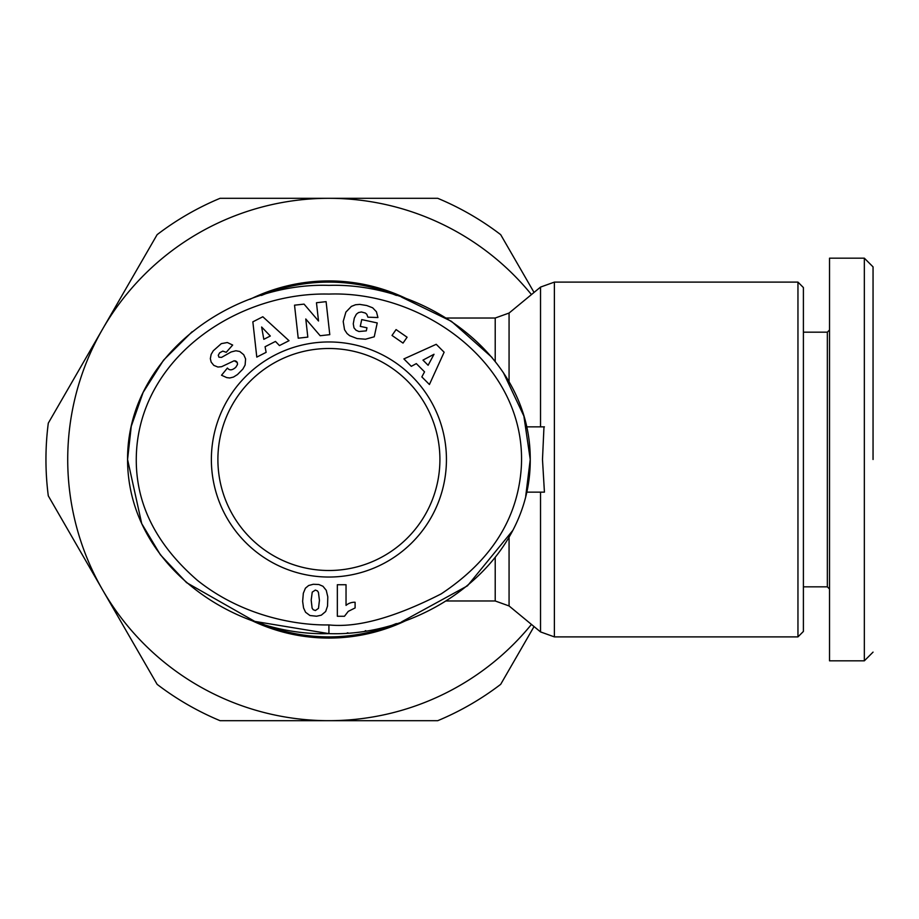 <?xml version="1.0" encoding="UTF-8"?>
<svg xmlns="http://www.w3.org/2000/svg" width="919" height="919" viewBox="0 0 919 919"><rect width="100%" height="100%" fill="white"/><g stroke="black" fill="none" stroke-linecap="round" stroke-linejoin="round"><path stroke-width="1.38" d="M873.05 459.5L873.05 267.073L873.05 459.5M827.341 586.827L827.341 332.173L829.524 329.99L829.524 258.17L864.342 258.17L864.342 660.83L829.524 660.83L829.524 589.01L827.341 586.827L803.401 586.827M526.667 492.147L544.427 492.147L542.486 459.5L543.979 426.853M328.91 624.92C300.26 625.483 244.684 618.039 197.482 580.406C152.922 541.831 132.692 497.524 136.782 447.496C144.777 353.654 240.698 291.863 328.91 294.08C423.498 290.645 527.115 365.038 521.326 467.093C517.971 518.362 491.251 560.636 441.154 593.904C394.642 617.591 357.227 627.93 328.91 624.92L328.91 633.628C231.726 636.545 127.603 563.519 127.569 459.5C127.201 355.619 232.564 282.133 328.91 285.372C425.531 282.386 530.688 355.619 530.24 459.5L525.725 496.145M803.401 287.555L803.401 631.445L797.956 636.89L797.956 282.11L803.401 287.555M261.421 295.447A177.39 177.39 0 0 1 396.399 295.447M396.388 623.553A177.39 177.39 0 0 1 261.421 623.553M534.042 292.437L500.683 234.655A282.96 282.96 0 0 0 437.731 198.309L220.078 198.309A282.96 282.96 0 0 0 157.126 234.655L48.293 423.154A282.96 282.96 0 0 0 48.293 495.846L102.71 590.09A261.191 261.191 0 0 1 328.91 198.309A261.191 261.191 0 0 1 531.446 294.585M328.91 570.504A111.004 111.004 0 0 0 439.914 459.5A111.004 111.004 0 0 0 328.91 348.496A111.004 111.004 0 0 0 217.895 459.5A111.004 111.004 0 0 0 328.91 570.504M446.439 459.5A117.54 117.54 0 0 1 328.91 577.04A117.54 117.54 0 0 1 211.37 459.5A117.54 117.54 0 0 1 328.91 341.96A117.54 117.54 0 0 1 446.439 459.5M829.524 258.17L829.524 660.83M526.667 426.853L544.427 426.853M531.446 624.415A261.191 261.191 0 0 1 102.71 590.09L157.126 684.345A282.96 282.96 0 0 0 220.078 720.691L437.731 720.691A282.96 282.96 0 0 0 500.683 684.345L534.042 626.563M503.336 372.551L523.876 416.054L530.24 459.5C530.929 562.876 425.267 636.97 328.91 633.628L254.793 621.405L186.546 582.623L160.388 554.789L141.71 523.6L127.569 459.5L131.256 426.324L143.1 392.459L163.571 360.133L192.06 331.782M401.5 297.09L451.424 321.328L492.079 357.502M512.756 530.47L467.461 585.828L401.534 621.899M365.773 630.687L365.199 630.779M347.991 632.846L347.21 632.904M213.265 350.794L221.307 343.637L227.349 342.523L232.668 345.05L226.235 352.299L222.777 351.115L219.652 352.804L218.274 355.262L218.94 357.204L221.548 357.388L231.151 351.954L235.884 350.759L239.744 351.483L243.719 354.711L245.603 358.915L245.109 365.027L242.857 369.093L237.47 374.561L233.483 377.066L229.739 377.973L226.74 377.606L221.525 375.239L227.418 368.037C229.497 370.667 232.3 370.403 235.827 367.244L237.435 364.59L237.297 362.557L234.207 360.742L221.605 366.704L217.918 367.037L213.805 365.383L211.152 362.075L210.336 358.651L211.14 354.412L213.265 350.794M304.051 304.12L318.514 320.995L316.469 302.73L326.096 301.65L329.783 334.654L320.168 335.734L305.786 318.985L307.819 337.112L298.216 338.192L294.528 305.177L304.051 304.12M396.078 329.588L407.094 337.227L403.027 343.086L392.011 335.446L396.078 329.588M444.13 352.218L429.426 384.51L421.844 376.905L424.544 371.85L416.318 363.602L411.298 366.336L403.889 358.915L436.226 344.303L444.13 352.218M359.743 304.396L366.715 305.522L372.654 307.796L376.434 311.759L377.927 317.537L367.887 317.181L366.807 314.298L365.348 313.046L361.431 311.978L358.536 312.552L356.388 314.172L354.286 318.146L353.275 323.787L353.976 327.83L356.044 330.254L358.938 331.518L366.313 330.863L366.98 327.807L360.271 326.36L361.73 319.594L377.227 322.937L374.24 336.791L365.498 339.214L357.135 338.571L349.657 335.688L347.026 333.505L344.533 329.691L343.201 321.466L345.889 312.104L351.391 306.395L355.573 304.74L359.743 304.396M262.823 316.756L289.014 340.696L279.445 345.567L275.47 341.431L265.074 346.727L266.131 352.345L256.792 357.1L252.851 321.834L262.823 316.756M305.567 612.261L303.546 607.896L302.638 601.371L303.327 593.26L305.395 588.217L308.646 585.506L313.276 584.277L318.801 584.495L322.971 586.265L326.256 590.331L327.796 596.833L327.543 606.069L325.682 611.503L321.328 615.167L316.561 616.224L309.944 615.512L305.567 612.261M346.038 584.725L346.038 605.391A12.797 12.797 0 0 1 355.102 602.267L355.102 607.941L348.278 611.353L344.464 616.27L337.342 616.27L337.342 584.725L346.038 584.725M235.402 360.857L236.78 361.718M237.297 362.557L237.504 364.096M221.525 375.239L226.74 377.606M428.116 365.28L434.009 354.263L422.97 360.122L428.116 365.28M270.312 336.009L261.639 327.015L263.81 339.318L270.312 336.009M315.343 590.078L312.242 592.135L311.185 600.107L312.115 608.171L313.195 609.711L315.378 610.538L318.479 608.367L319.433 600.337L318.422 592.376L317.423 590.894L315.343 590.078M797.956 282.11L554.387 282.11L554.387 636.89L540.533 631.916L540.533 492.147M509.069 537.224L509.069 605.954L540.533 631.916M446.278 318.02L495.215 318.02L495.215 361.362M495.215 318.02L509.069 313.046L509.069 381.764M495.215 557.615L495.215 600.98L509.069 605.954M250.025 619.705A178.573 178.573 0 0 0 407.783 619.705M554.387 282.11L540.533 287.084L540.533 426.853M407.783 299.295A178.573 178.573 0 0 0 250.025 299.295M873.05 652.122L864.342 660.83M827.341 332.173L803.401 332.173M446.266 600.98L495.215 600.98M873.05 266.878L864.342 258.17M554.387 636.89L797.956 636.89M509.069 313.046L540.533 287.084"/></g></svg>
